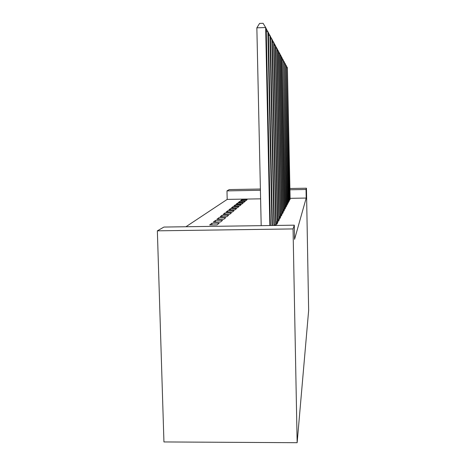 <?xml version="1.0" encoding="UTF-8"?>
<svg xmlns="http://www.w3.org/2000/svg" width="466" height="466" viewBox="0 0 466 466"><rect width="100%" height="100%" fill="white"/><g stroke="black" fill="none" stroke-linecap="round" stroke-linejoin="round"><path stroke-width="0.7" d="M260.605 198.831L227.192 199.396L185.951 226.738M227.192 199.396L226.977 190.885L229.243 189.58L260.389 189.027M290.114 198.33L306.191 198.056L294.559 239.343L294.291 225.177L163.939 227.059L157.357 230.833L163.939 441.943L297.145 442.7L308.643 310.478L306.459 188.206L306.04 189.481L289.945 189.767M238.423 202.401L244.009 202.308L245.198 201.306L239.693 201.399L238.423 202.401M288.378 201.568L288.914 201.557L289.287 200.572M233.891 205.96L239.769 205.861L241.091 204.755L235.301 204.854L233.891 205.96M286.456 205.104L287.05 205.092L287.464 203.997M228.847 209.921L235.056 209.822L236.524 208.587L230.42 208.686L228.847 209.921M284.312 209.036L284.976 209.024L285.437 207.801M223.208 214.348L229.779 214.244L231.427 212.863L224.967 212.968L223.208 214.348M281.907 213.434L282.652 213.422L283.182 212.414M216.859 219.335L223.843 219.23L225.701 217.669L218.845 217.773L216.859 219.335M279.192 218.397L280.037 218.385L280.619 216.836M209.653 224.996L217.098 224.886L219.218 223.115L211.913 223.22L209.653 224.996M276.099 224.03L277.066 224.012L277.73 222.253M207.836 226.424L215.403 226.313M277.695 221.123L278.598 221.105L279.221 219.457M213.37 222.072L220.581 221.967L222.562 220.307L215.49 220.412L213.37 222.072M280.258 217.96L276.845 48.237L277.218 48.924L280.59 215.834L281.382 215.828L281.936 214.372M220.133 216.766L226.901 216.661L228.649 215.193L222.002 215.298L220.133 216.766M283.142 211.174L283.846 211.162L284.336 209.869M226.109 212.071L232.493 211.972L234.049 210.667L227.769 210.766L226.109 212.071M285.413 207.015L286.042 207.003L286.479 205.85M231.439 207.883L237.479 207.789L238.866 206.619L232.924 206.718L231.439 207.883M287.44 203.287L288.005 203.281L288.396 202.238M236.215 204.131L241.947 204.038L243.194 202.99L237.555 203.083L236.215 204.131M289.27 199.931L289.776 199.926L290.132 198.982M240.52 200.747L245.972 200.66L247.102 199.71L241.732 199.798L240.52 200.747M260.418 190.291L226.977 190.885M306.459 188.206L289.922 188.497M306.191 198.056L306.04 189.481M294.291 225.177L293.056 228.923L297.145 442.7M157.357 230.833L293.056 228.923M211.96 224.962L211.913 223.22M215.531 222.043L215.49 220.412M218.886 219.305L218.845 217.773M222.037 216.737L222.002 215.298M225.002 214.319L224.967 212.968M227.804 212.042L227.769 210.766M230.449 209.892L230.42 208.686M232.953 207.859L232.924 206.718M235.324 205.937L235.301 204.854M237.578 204.108L237.555 203.083M239.716 202.378L239.693 201.399M241.755 200.73L241.732 199.798M269.849 225.527L265.655 27.529L266.226 28.589L270.391 225.521M261.193 225.655L256.853 27.82L265.655 27.529L263.098 23.3L259.585 23.417L256.853 27.82M271.946 225.497L267.88 31.641L268.404 32.62L272.447 225.492M266.237 28.927L267.88 31.641L266.296 31.688M273.892 225.468L269.936 35.445L270.426 36.354L274.352 225.462M268.41 32.929L269.936 35.445L268.468 35.492M275.697 225.445L271.847 38.981L272.301 39.831L276.146 225.439M270.431 36.645L271.847 38.981L270.484 39.028M277.322 223.529L273.629 42.278L274.055 43.07L277.753 222.719M272.307 40.099L273.629 42.278L272.354 42.319M278.837 220.651L275.29 45.353L275.686 46.093L279.239 219.894M274.06 43.321L275.29 45.353L274.101 45.394M280.59 215.834L280.637 217.243M275.691 46.326L276.845 48.237L275.732 48.272M281.598 215.426L278.307 50.934L278.656 51.586L281.947 214.756M277.223 49.146L278.307 50.934L277.258 50.969M282.85 213.049L279.676 53.474L280.008 54.085L283.171 212.047M278.662 51.79L279.676 53.474L278.697 53.503M284.033 210.807L280.969 55.868L281.283 56.438L284.347 210.207M280.014 54.283L280.969 55.868L280.043 55.891M285.151 208.686L282.186 58.122L285.448 208.127M281.283 56.625L282.186 58.122L281.313 58.145M286.206 206.688L283.34 60.248L286.491 206.153M282.483 58.838L283.34 60.248L282.512 60.271M287.207 204.79L284.429 62.263L287.475 204.289M283.619 60.929L284.429 62.263L283.648 62.287M288.157 202.995L285.46 64.174L288.407 202.518M284.697 62.904L285.46 64.174L284.72 64.197M289.054 201.289L286.439 65.986L289.299 200.834M285.71 64.786L286.439 65.986L285.74 66.009M289.91 199.664L287.371 67.71L290.143 199.232M286.677 66.568L287.371 67.71L286.701 67.727M275.686 224.962L274.346 224.979M277.322 223.074L276.082 223.092M277.311 221.938L276.058 221.956M278.837 220.214L277.678 220.232M278.825 219.113L277.654 219.131M280.258 217.535L279.175 217.546M280.247 216.469L279.151 216.486M281.598 215.018L280.573 215.03M281.586 213.987L280.555 213.999M282.85 212.647L281.889 212.665M282.839 211.651L281.872 211.663M284.033 210.416L283.13 210.434M284.021 209.45L283.112 209.461M285.151 208.314L284.295 208.325M285.14 207.37L284.277 207.382M286.206 206.321L285.402 206.333M286.194 205.401L285.378 205.419M287.207 204.434L286.439 204.446M287.196 203.543L286.421 203.555M288.157 202.646L287.429 202.658M288.145 201.778L287.411 201.79M289.054 200.951L288.367 200.963M289.042 200.1L288.349 200.112M289.91 199.337L289.258 199.349M289.899 198.51L289.24 198.522"/></g></svg>
